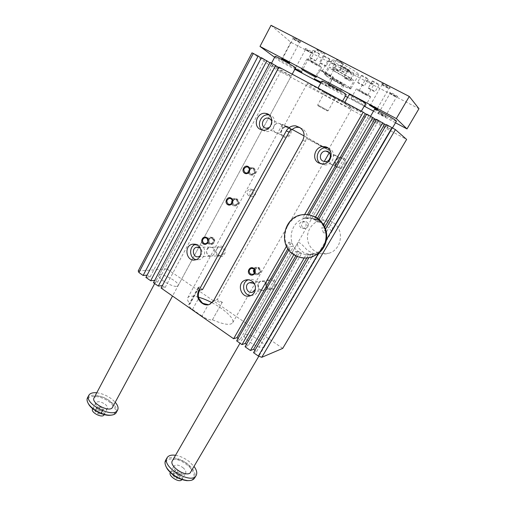 <?xml version="1.0" encoding="UTF-8"?>
<svg xmlns="http://www.w3.org/2000/svg" width="506" height="506" viewBox="0 0 506 506"><rect width="100%" height="100%" fill="white"/><g stroke="black" fill="none" stroke-linecap="round" stroke-linejoin="round"><path stroke-width="0.38" stroke-dasharray="2.53 1.9" d="M331.639 231.229C330.064 229.275 326.433 225.821 320.753 220.875C315.554 218.51 312.455 217.884 311.468 218.984L313.233 219.199C317.173 218.472 321.784 219.275 327.066 221.603C331.557 225.233 333.271 228.32 332.227 230.85L331.639 231.229M299.388 252.133C303.904 254.853 308.698 255.454 313.777 253.936C328.078 250.084 330.741 227.618 317.654 220.521C313.929 218.326 309.95 217.593 305.732 218.314C290.033 220.452 285.637 244.366 299.388 252.133M332.499 222.223C329.008 220.186 325.282 219.496 321.323 220.161C312.12 221.742 305.706 231.761 307.869 240.97C309.868 250.223 319.918 256.2 328.843 253.266C342.239 249.686 344.744 228.826 332.499 222.223M318.223 254.157L318.552 254.195C317.091 255.252 313.265 253.873 307.085 250.059C302.234 244.43 299.179 241.925 297.92 242.538C296.668 245.688 298.742 249.11 304.15 252.81C310.64 254.657 315.333 255.1 318.223 254.157M277.237 67.57L291.235 75.989C291.108 76.697 269.837 64.743 270.818 64.515L277.237 67.57M378.279 121.541L391.549 129.517C391.423 130.32 368.817 117.828 369.835 117.525L378.279 121.541M322.645 91.023L331.095 95.653C344.295 103.123 351.183 107.417 351.765 108.537C351.309 110.042 305.207 84.338 307.161 83.667C308.027 83.547 313.189 86.001 322.645 91.023M366.489 114.501L368.729 115.697L366.736 114.071M376.281 119.739L378.406 120.877L376.527 119.308M386.167 125.033L388.184 126.114L386.42 124.602M251.975 52.839L273.873 68.127L406.628 139.435M261.178 58.082L264.511 59.898L261.381 57.69M269.919 62.782L273.17 64.534L270.134 62.377M278.749 67.519L281.918 69.214L278.97 67.102M295.839 255.834L298.3 251.564L301.658 253.436L298.938 253.544L295.548 251.653L294.03 254.29L294.897 254.866L297.395 256.213L298.938 253.544M298.3 251.564L295.548 251.653M297.243 256.485L304.195 257.946L306.573 257.978M245.062 346.762L248.307 345.579L301.658 253.436M213.475 300.88L214.348 300.728L214.689 300.109C218.035 301.835 220.527 302.601 222.166 302.411L212.349 319.95C209.775 320.178 206.315 318.881 201.964 316.054L208.232 304.757M214.348 300.728L210.047 304.334L208.529 304.72M145.886 277.396L150.035 277.041L264.511 59.898M222.488 302.348L217.182 299.666L214.689 300.109M201.964 316.054L192.52 309.451C189.661 307.376 188.396 305.782 188.713 304.675L189.636 304.112L199.174 286.693L198.289 287.187C198.048 287.8 198.586 288.736 199.908 289.989M202.495 289.628L199.174 286.693M326.452 239.68L318.293 253.62M176.866 286.326L178.137 285.637C180.193 282.272 160.124 271.766 158.903 275.587C157.069 278.218 172.154 287.256 176.866 286.326M263.626 347.432L264.29 346.882C266.751 343.239 246.112 331.221 244.524 335.358C242.165 338.419 259.686 349.526 263.626 347.432M262.367 130.099L265.783 131.49C275.093 133.072 278.572 116.69 269.243 115.039M271.88 122.218C272.045 124.438 271.235 126.203 269.458 127.506M275.492 132.578C271.071 130.346 274.012 122.319 278.876 123.382C284.625 124.096 282.69 134.103 277.016 133.091L275.492 132.578M275.542 132.521L277.041 133.027C282.633 134.02 284.536 124.166 278.876 123.464C274.081 122.414 271.191 130.32 275.542 132.521M195.74 244.335L201.268 245.182C206.771 248.433 205.309 258.534 199.193 259.667L196.107 259.648M200.256 255.84C202.602 253.158 202.539 250.527 200.066 247.953M212.798 247.674L209.838 247.086C204.392 247.978 206.182 257.662 211.527 256.213C215.411 254.006 215.834 251.159 212.798 247.674M212.779 247.731L209.87 247.156C205.967 249.281 205.512 252.083 208.51 255.581L211.527 256.144C215.354 253.974 215.771 251.166 212.779 247.731M328.014 148.081C337.11 150.193 334.207 165.57 324.865 164.943L320.93 163.805M329.115 159.776C328.957 161.882 329.735 163.476 331.436 164.558L333.587 165.165C339.709 165.614 340.734 155.298 334.574 155.102L330.456 156.816M329.216 159.656C329.008 161.781 329.767 163.394 331.487 164.494L333.599 165.089C339.634 165.538 340.639 155.374 334.574 155.184L330.431 156.968M250.881 295.561L253.797 295.08C259.553 293.145 260.293 283.765 254.929 280.564C252.924 279.299 250.824 279.015 248.629 279.704L248.414 279.78M254.676 284.435C255.688 285.909 255.941 287.503 255.429 289.211M264.556 281.646C267.63 284.891 267.389 287.743 263.841 290.204C258.433 292.487 255.188 282.854 260.78 281.153L264.556 281.646M264.537 281.709L260.818 281.222C257.225 283.6 256.953 286.421 259.983 289.679L263.828 290.134C267.326 287.705 267.56 284.897 264.537 281.709M283.442 136.044C279.204 133.907 282.019 126.253 286.681 127.278L287.99 127.746C292.19 129.84 289.508 137.411 284.897 136.538L283.442 136.044M288.749 127.044C282.987 123.736 277.503 133.793 283.278 137.018C289.008 140.377 294.581 130.276 288.749 127.044M218.086 255.245L221.033 255.789C224.765 253.683 225.176 250.97 222.26 247.636L219.421 247.08C215.613 249.135 215.17 251.855 218.086 255.245M218.029 256.004C212.697 252.557 217.719 243.335 223.045 246.858C228.434 250.312 223.323 259.572 218.029 256.004M342.651 158.637L340.804 158.081C336.003 157.486 333.536 164.931 337.799 167.088L339.855 167.663C344.58 168.068 346.857 160.737 342.651 158.637M343.378 157.885C349.564 161.313 343.618 171.604 337.553 168.043C331.436 164.621 337.274 154.387 343.378 157.885M272.671 280.552C275.612 283.645 275.384 286.364 271.981 288.717L268.237 288.281C265.283 285.125 265.555 282.392 269.053 280.084L272.671 280.552M268.104 289.008C273.695 292.778 279.129 283.379 273.436 279.723C267.807 276.004 262.462 285.365 268.104 289.008M248.446 195.594L250.211 196.031C254.309 195.93 254.157 188.757 250.065 189.111C246.586 190.509 246.049 192.672 248.446 195.594M250.919 196.024C248.541 193.134 249.072 190.99 252.526 189.605C256.586 189.25 256.738 196.366 252.671 196.461L250.919 196.024M303.088 228.073L305.428 228.491C309.691 227.82 308.552 220.648 304.334 221.552C301.057 223.178 300.646 225.347 303.088 228.073M301.026 227.921C298.559 225.17 298.983 222.982 302.278 221.337C306.535 220.426 307.686 227.668 303.385 228.345L301.026 227.921M290.912 129.612L282.361 124.406C281.406 123.103 330.861 150.611 330.222 151.028L306.402 138.372L305.365 141.383L217.182 299.666M306.402 138.372L328.28 149.94L304.081 135.937M299.767 127.537L302.493 128.948C305.947 131.155 307.484 134.406 307.104 138.707M302.493 128.948L300.02 127.689M282.74 348.375L167.024 268.99L273.873 68.127M292.209 129.454L284.309 125.482L291.658 129.979M212.684 319.868C223.816 324.65 230.502 325.586 232.728 322.676C234.879 318.957 224.55 309.21 212.071 302.746M198.441 297.174C192.489 295.605 188.909 295.846 187.707 297.889C187.075 299.318 187.834 301.374 189.984 304.049L199.516 286.649M138.22 270.95L167.024 268.99M287.914 248.737L291.601 242.292L288.781 242.266L286.896 245.568L289.116 249.426L294.03 254.29L293.822 254.651M286.497 246.264L286.896 245.568C280.938 233.253 289.255 216.758 302.62 214.867L304.656 214.5M288.781 242.266L290.767 246.548L293.569 246.523L291.601 242.292M236.663 340.886L239.989 339.779L293.569 246.523M239.989 339.779L238.067 338.438M237.042 199.649C239.098 202.096 238.687 203.969 235.821 205.272C232.241 205.79 231.856 199.44 235.461 199.269L237.042 199.649M234.107 204.879L235.739 205.265C238.604 203.956 239.015 202.084 236.96 199.636L235.379 199.256C232.475 200.534 232.052 202.406 234.107 204.879M189.984 304.049L189.636 304.112M161.098 288.034L165.114 287.553L162.369 285.643M153.457 282.69L157.543 282.272L154.691 280.362M150.035 277.041L147.069 275.15M253.538 352.688L256.7 351.436L254.967 350.228M248.307 345.579L246.479 344.308M288.799 249.977L290.767 246.548M304.15 258.022L305.966 254.897L311.007 254.05L308.85 257.75M256.7 351.436L311.772 257.054M311.905 256.827L313.594 253.936L311.007 254.05M306.75 257.965L308.609 254.777L313.594 253.936M147.303 275.131L261.355 58.209M388.184 126.114L325.851 232.931L324.226 227.94L324.782 226.973M308.609 254.777L305.966 254.897M325.851 232.931L323.391 232.792L325.586 229.022M324.226 227.94L321.746 227.738L323.555 224.626M157.543 282.272L273.17 64.534M154.785 280.349L269.989 62.833M378.406 120.877L319.76 222.172L316.535 219.983L317.559 218.212M319.76 222.172L317.237 221.894L318.812 219.161M316.535 219.983L313.973 219.68L315.535 216.973M165.114 287.553L281.918 69.214M368.729 115.697L309.919 218.061L305.339 218.32L307.471 214.601M309.919 218.061L307.287 217.738L308.976 214.797M305.339 218.32L302.658 217.997L304.587 214.633L308.401 214.721M254.195 269.375L255.84 268.016L258.123 268.351C260.103 270.482 259.907 272.317 257.529 273.854L254.55 272.955M307.287 217.738L302.658 217.997M317.237 221.894L313.973 219.68M323.391 232.792L321.746 227.738M207.89 241.495C208.402 243.133 209.44 243.873 211.008 243.715C213.557 242.33 213.855 240.502 211.9 238.237L210.072 237.864L207.909 240.027M254.79 270.495L256.795 267.933L259.078 268.262C261.045 270.387 260.849 272.215 258.484 273.746C256.789 274.107 255.6 273.442 254.91 271.741M254.891 271.918L256.074 273.436L258.408 273.759C260.773 272.222 260.976 270.394 259.002 268.269L256.719 267.94L254.733 270.324M212.988 238.256L211.16 237.89C207.7 238.389 208.687 244.55 212.103 243.715C214.639 242.336 214.936 240.521 212.988 238.256M212.906 238.256C214.848 240.514 214.557 242.336 212.014 243.715L210.142 243.348C208.194 241.065 208.504 239.243 211.078 237.883L212.906 238.256M258.465 267.744C260.906 270.368 260.666 272.633 257.744 274.53C253.443 276.131 251.235 268.496 255.656 267.332L258.465 267.744M212.229 237.643L209.971 237.181C205.683 237.795 206.903 245.435 211.135 244.392C214.272 242.684 214.633 240.432 212.229 237.643M254.271 269.464L256.536 267.257L259.344 267.668C261.773 270.286 261.532 272.538 258.617 274.429C256.959 274.859 255.619 274.334 254.6 272.854M213.228 237.662L210.977 237.2C206.695 237.82 207.922 245.429 212.134 244.398C215.265 242.69 215.632 240.445 213.228 237.662M249.458 169.061L251.52 168.163L252.848 168.536C254.992 171.167 254.48 173.09 251.311 174.292C249.964 174.222 249.072 173.514 248.642 172.148M232.33 200.414L234.436 199.111L236.024 199.49C238.079 201.945 237.675 203.829 234.797 205.132C233.405 205.183 232.456 204.513 231.944 203.127M253.822 168.802C255.954 171.426 255.448 173.343 252.292 174.538C248.61 174.734 248.825 168.27 252.494 168.435L253.822 168.802M250.824 174.146L252.209 174.519C255.366 173.318 255.878 171.407 253.746 168.783L252.418 168.409C249.224 169.58 248.693 171.49 250.824 174.146M253.196 167.903C255.834 171.148 255.201 173.514 251.305 175.006C246.745 175.259 247.004 167.239 251.558 167.448L253.196 167.903M236.359 198.877C238.895 201.9 238.396 204.222 234.854 205.841C230.413 206.486 229.939 198.605 234.411 198.403L236.359 198.877M249.509 169.301L252.456 167.695L254.088 168.156C256.719 171.389 256.093 173.748 252.203 175.234C250.274 175.095 249.142 174.007 248.8 171.964M232.418 200.793L235.353 198.554L237.295 199.022C239.831 202.039 239.332 204.348 235.796 205.961C233.772 205.974 232.551 204.911 232.134 202.786M182.887 467.601C185.354 469.688 186.278 471.529 185.658 473.11C183.855 477.114 171.616 469.745 174.007 466.102C175.816 464.299 178.776 464.799 182.887 467.601M165.905 466.298C162.084 457.032 176.777 456.412 186.992 464.932C195.171 471.143 196.739 479.808 189.333 480.605M179.175 476.133L176.189 473.749L173.147 473.559L173.084 475.779L176.088 478.189L179.143 478.36L179.175 476.133L181.021 472.958L180.996 475.172L177.954 474.989L174.937 472.579L174.994 470.371L178.03 470.574L181.021 472.958M176.189 473.749L178.03 470.574M179.143 478.36L180.996 475.172M104.072 414.793C104.54 413.547 103.812 412.112 101.883 410.499C97.709 407.728 94.609 407.203 92.585 408.937M105.197 404.319C107.133 405.926 107.873 407.349 107.417 408.576C105.994 412.27 93.844 406.21 95.849 402.801C97.766 400.98 100.884 401.486 105.197 404.319M87.943 402.909C83.939 394.3 100.22 394.313 109.992 402.498C116.842 408.633 117.43 412.826 111.756 415.072M329.956 68.108L329.444 67.361C329.722 65.85 355.535 80.264 353.884 81.004C353.599 82.25 333.252 71.27 329.956 68.108M332.79 69.581L332.41 69.031C332.568 67.855 352.214 78.822 350.898 79.36C350.645 80.277 335.225 71.947 332.79 69.581M87.551 397.697C89.954 392.972 102.958 395.357 110.738 401.726C115.615 405.755 117.474 409.322 116.329 412.428M101.048 414.072L101.466 412.276L98.752 410.107L95.596 409.715L95.147 411.505L97.879 413.693L101.048 414.072L102.718 410.961L99.549 410.568L96.817 408.38L97.26 406.609L100.409 407.014L103.129 409.177L102.718 410.961M96.76 392.782C102.136 393.472 107.234 395.635 112.054 399.272L115.229 402.245M94.103 397.798L95.76 396.546C101.409 394.142 115.178 402.896 112.541 407.235M175.538 455.273C180.206 456.077 184.753 458.17 189.174 461.561L194.19 466.621M172.407 460.719C175.582 454.628 194.721 466.279 191.002 472.066M165.677 460.182C168.245 455.489 179.801 457.639 187.713 464.072C193.924 469.29 196.252 473.901 194.696 477.911M295.555 67.981C295.472 68.74 279.337 59.91 275.827 57.191L275.081 56.476M396.432 121.181C396.217 122.161 373.871 109.865 374.636 109.188M340.386 70.555L339.324 69.562L341.986 70.72L346.743 73.857L340.386 70.555L342.379 66.969L341.329 65.951L347.73 69.265L348.748 70.264L342.379 66.969M346.072 69.113L344.08 72.693M348.748 70.264L346.743 73.857M347.73 69.265L345.712 72.883M343.998 67.096L341.986 70.72M341.329 65.951L339.324 69.562M340.266 65.641L340.076 65.35C340.095 64.578 350.854 70.587 350 70.891C349.747 71.378 341.499 66.931 340.266 65.641M324.966 92.503L324.725 92.256C324.744 91.845 335.782 98 335.219 98.107L324.966 92.503M317.989 105.09L328.179 110.7L317.989 105.09M318.185 105.899L327.35 110.934L318.185 105.899M329.368 94.078C337.338 98.531 341.582 101.149 342.113 101.94C342.075 102.743 321.93 91.738 318.432 89.005L317.844 88.411L323.543 90.96M346.167 94.723C346.047 95.678 325.832 84.679 322.404 81.801L321.829 81.175M325.946 75.381L325.402 74.686C325.586 73.357 351.335 87.728 349.785 88.291C349.589 89.385 329.311 78.392 325.946 75.381M274.638 57.311L280.444 61.624L294.853 69.284M320.785 83.073L345.37 96.146M347.635 97.354L364.212 106.171M373.523 111.118L395.483 122.794M295.245 68.563L294.46 68.291L295.112 68.81M381.069 114.109L385.857 117.057C385.597 117.284 377.78 112.971 377.976 112.705L381.069 114.109M365.674 103.616C365.598 104.306 351.506 96.665 349.526 94.862L349.235 94.514M321.259 82.212L328.217 86.621L320.817 83.009M364.314 106.001C361.056 104.698 350.354 98.562 351.012 98.379C350.968 97.816 361.758 103.591 364.529 105.615M344.757 103.313C346.8 104.995 360.835 112.648 360.841 112.079C361.72 111.908 344.466 102.326 344.459 102.984L344.757 103.313M349.874 71.555L347.502 70.593C347.078 70.84 353.833 74.61 353.96 74.186L349.874 71.555M346.104 78.303L350.196 80.897C350.095 81.27 343.353 77.519 343.751 77.31L346.104 78.303M361.6 75.59C362.34 76.438 368.147 79.55 368.229 79.145C368.691 78.873 361.619 74.951 361.499 75.413L361.6 75.59M357.672 82.554L357.571 82.383C357.66 81.978 364.712 85.887 364.282 86.109C364.219 86.469 358.431 83.357 357.672 82.554M340.917 62.782L343.391 63.769C343.871 63.49 336.68 59.461 336.547 59.936L340.917 62.782M336.977 69.898L332.594 67.089C332.701 66.665 339.874 70.682 339.425 70.91L336.977 69.898M329.684 59.101C328.811 58.215 323.309 55.243 323.245 55.628C322.809 55.888 329.684 59.752 329.817 59.322L329.684 59.101M325.896 65.989L326.041 66.197C325.934 66.577 319.071 62.725 319.482 62.516C319.52 62.168 325.01 65.141 325.896 65.989M370.392 96.595C368.931 95.046 356.344 88.246 356.313 88.986C355.49 89.41 370.379 97.658 370.582 96.893L370.392 96.595M364.472 93.907L359.165 90.574C359.247 90.093 368.241 95.077 367.723 95.318L364.472 93.907M370.569 83.186L373.871 84.527C374.446 84.198 365.414 79.195 365.275 79.771L370.569 83.186M328.438 75.242L333.346 77.374C334.219 77.026 319.533 68.797 319.4 69.569C320.001 70.416 323.018 72.314 328.438 75.242M322.379 71.384L322.183 71.131C322.278 70.676 331.069 75.603 330.557 75.818L322.379 71.384M333.46 63.952L336.446 65.173C337.015 64.863 328.185 59.917 328.046 60.461L333.46 63.952M307.294 59.493C309.508 61.473 321.557 68.013 321.683 67.304C322.651 66.9 307.085 58.146 306.895 58.987L307.294 59.493M312.872 61.941L318.723 65.647C318.584 66.141 309.311 60.922 309.855 60.657L312.872 61.941M319.09 50.518L316.022 49.297C316.383 49.936 318.318 51.195 321.841 53.086L324.928 54.313C324.58 53.687 322.632 52.422 319.09 50.518M372.378 81.162L372.289 80.992C372.41 80.53 379.532 84.464 379.07 84.736C378.981 85.147 373.067 81.985 372.378 81.162M368.4 88.145C369.114 88.929 375.009 92.098 375.066 91.731C375.503 91.504 368.406 87.576 368.311 87.993L368.4 88.145M319.375 53.775C316.819 51.985 314.694 50.834 312.993 50.322C312.556 50.581 319.394 54.433 319.526 54.009L319.375 53.775M315.63 60.638L315.795 60.859C315.687 61.239 308.862 57.393 309.267 57.184C310.943 57.735 313.069 58.886 315.63 60.638M389.816 92.478C390.531 93.389 397.678 97.19 397.703 96.678C398.165 96.33 389.936 91.814 389.747 92.307L389.816 92.478M390.094 93.578L392.643 94.508L396.552 97.025C396.483 97.418 390.67 94.312 390.094 93.578M312.518 52.447L312.708 52.719C312.626 53.238 304.599 48.709 305.156 48.456C305.27 48.064 311.437 51.41 312.518 52.447M311.481 52.833L311.639 53.06C311.525 53.446 305.048 49.79 305.447 49.563L311.481 52.833M381.853 83.616L381.771 83.414C381.998 82.87 390.683 87.652 390.177 88.044C390.132 88.613 382.656 84.635 381.853 83.616M382.144 84.78L384.788 85.71L388.962 88.417C388.874 88.847 382.795 85.603 382.144 84.78M300.57 41.726C299.369 40.575 292.961 37.09 292.822 37.514C292.209 37.798 300.69 42.618 300.798 42.042L300.57 41.726M299.482 42.137L299.666 42.403C299.527 42.827 292.696 38.943 293.132 38.69L299.482 42.137M381.644 113.508L379.108 112.364L385.578 115.925L381.644 113.508M297.553 68.879L301.684 71.416L297.553 68.879M374.763 107.285L370.569 104.698C370.62 104.356 377.799 108.328 377.406 108.474L374.763 107.285M287.155 60.903L289.04 61.624L282.74 58.177L287.155 60.903M358.368 73.92C355.459 70.606 332.448 58.215 332.278 59.86C330.608 60.986 358.134 76.362 358.76 74.648L358.368 73.92M350.329 88.215L350.778 88.841C350.367 90.163 322.967 74.875 324.416 74.135C324.409 72.82 347.261 85.229 350.329 88.215M271.039 25.3L290.773 42.238L418.962 108.682M290.773 42.238L280.444 61.624M176.088 478.189L177.954 474.989M173.084 475.779L174.937 472.579M173.147 473.559L174.994 470.371M181.85 479.625L181.932 479.492C182.571 477.879 181.66 476.026 179.206 473.932C175.108 471.13 172.148 470.65 170.32 472.496L170.288 472.553M98.752 410.107L100.409 407.014M95.596 409.715L97.26 406.609M95.147 411.505L96.817 408.38M97.879 413.693L99.549 410.568M101.466 412.276L103.129 409.177M336.085 80.214L342.859 84.445C342.72 84.989 331.708 78.841 332.315 78.563L336.085 80.214M332.474 86.709L339.26 90.884C339.159 91.358 328.173 85.223 328.742 85.014L332.474 86.709M339.431 83.098L344.175 85.179C344.991 84.863 331.12 77.121 331 77.823C331.55 78.594 334.358 80.353 339.431 83.098M332.088 86.399L340.576 91.618L335.87 89.473L327.426 84.281L332.088 86.399M212.349 319.95L222.166 302.411M192.52 309.451L198.713 298.192M302.816 140.194L305.365 141.383M298.489 126.823L301.234 128.239M313.777 253.936L328.843 253.266M305.732 218.314L311.462 218.99M313.233 219.199L321.323 220.161M198.289 287.187L188.713 304.675M178.137 285.637L291.235 75.989M158.903 275.587L270.818 64.515M264.29 346.882L318.552 254.195M244.524 335.358L297.92 242.538M262.677 130.143L265.783 131.49M332.227 230.85L391.549 129.517M311.468 218.984L369.835 117.525M266.251 128.284L277.016 133.091M270.394 119.233L278.876 123.382M195.474 259.837L199.193 259.667M195.139 244.183L196.347 244.183M198.542 256.694L211.527 256.213M198.333 247.181L209.838 247.086M322.385 163.963L324.865 164.943M324.997 161.629L333.587 165.165M329.102 152.553L334.574 155.102M250.603 295.675L253.797 295.08M248.187 279.755L248.629 279.704M252.684 292.145L263.841 290.204M251.197 282.474L260.78 281.153M286.681 127.278L278.876 123.464M284.897 136.538L277.041 133.027M219.421 247.08L209.87 247.156M221.033 255.789L211.527 256.144M340.804 158.081L334.574 155.184M339.855 167.663L333.599 165.089M269.053 280.084L260.818 281.222M271.981 288.717L263.828 290.134M252.526 189.605L250.065 189.111M252.671 196.461L250.211 196.031M304.334 221.552L302.278 221.337M305.428 228.491L303.385 228.345M328.28 149.94L351.765 108.537M284.309 125.482L307.161 83.667M232.728 322.676L324.245 161.547M329.261 152.723L330.222 151.028M187.707 297.889L282.361 124.406M252.918 274.353L257.529 273.854M252.33 268.319L255.84 268.016M301.943 214.778L302.62 214.867M310.975 254.056L313.568 253.942M302.828 217.966L305.51 218.288M205.74 243.702L211.008 243.715M205.803 237.776L210.072 237.864M256.536 267.257L255.656 267.332M258.617 274.429L257.744 274.53M210.977 237.2L209.971 237.181M212.134 244.398L211.135 244.392M246.586 173.084L251.311 174.292M248.136 167.227L251.52 168.163M229.844 204.468L234.797 205.132M230.698 198.529L234.436 199.111M252.456 167.695L251.558 167.448M252.203 175.234L251.305 175.006M235.353 198.554L234.411 198.403M235.796 205.961L234.854 205.841M210.047 304.334L209.395 304.46M104.179 414.591L107.417 408.576M92.693 408.734L95.849 402.801M271.551 63.136L154.678 283.55M292.209 74.186L172.527 296.029M370.626 116.152L240.002 343.22M392.504 127.885L258.825 356.224M350.898 79.36C351.689 76.381 351.385 73.56 350 70.891M340.076 65.35C337.078 65.571 334.523 66.798 332.41 69.031M324.725 92.256L317.73 104.881M335.219 98.107L328.179 110.7L327.35 110.934M317.977 105.71L317.755 104.881M318.059 88.019L317.844 88.411M342.562 101.137L342.113 101.94M349.785 88.291L353.884 81.004M325.402 74.686L329.444 67.361M344.82 102.345L344.459 102.984M361.347 111.187L360.841 112.079M347.502 70.593L343.751 77.31M353.96 74.186L350.196 80.897M361.499 75.413L357.571 82.383M368.229 79.145L364.282 86.109M336.547 59.936L332.594 67.089M343.391 63.769L339.425 70.91M323.245 55.628L319.482 62.516M329.817 59.322L326.041 66.197M365.231 106.254L370.582 96.893M351.012 98.379L356.313 88.986M367.723 95.318L373.871 84.527M359.165 90.574L365.275 79.771M328.217 86.621L333.346 77.374M314.315 78.847L319.4 69.569M330.557 75.818L336.446 65.173M322.183 71.131L328.046 60.461M316.301 77.121L321.683 67.304M301.551 68.867L306.895 58.987M318.723 65.647L324.928 54.313M309.855 60.657L316.022 49.297M372.289 80.992L368.311 87.993M379.07 84.736L375.066 91.731M312.993 50.322L309.267 57.184M319.526 54.009L315.795 60.859M385.857 117.057L385.572 115.931L396.552 97.025L397.703 96.678M377.976 112.705L379.108 112.364L390.031 93.446L389.747 92.307M301.943 72.434L301.671 71.422L311.639 53.06L312.708 52.719M305.453 49.556L305.156 48.456M377.406 108.474L388.962 88.417L390.177 88.044M369.45 105.046L370.569 104.704L382.074 84.622L381.771 83.414M289.521 62.915L289.23 61.852L299.666 42.403L300.798 42.042M281.678 58.519L282.74 58.184L293.132 38.69L292.822 37.514M305.447 49.563L295.523 67.956L294.46 68.291M377.394 108.48L377.672 109.574M332.278 59.86L324.416 74.135M358.76 74.648L350.778 88.841M181.932 479.492L185.658 473.11M170.32 472.496L174.007 466.102M332.315 78.563L328.742 85.014M342.859 84.445L339.26 90.884M331 77.823L327.426 84.281M344.175 85.179L340.576 91.618"/><path stroke-width="0.76" d="M238.067 338.438L236.966 337.673L233.608 338.748L161.098 288.034L278.97 67.102L363.175 112.168L366.489 114.501M325.586 229.022L386.42 124.602L395.42 129.612L261.798 357.299L258.345 356.053L318.293 253.62C322.72 250.065 325.44 245.416 326.452 239.68C327.015 236.043 326.724 232.494 325.586 229.022L323.555 224.626L318.812 219.161L315.535 216.973L308.976 214.797L366.736 114.071L376.281 119.739M318.812 219.161L376.527 119.308L386.167 125.033M395.42 129.612L406.628 139.435L282.74 348.375L261.798 357.299M253.323 53.377L138.91 272.519L138.22 270.95L251.975 52.839L258.199 55.989L261.178 58.082M154.691 280.362L150.674 280.748L145.886 277.396L261.381 57.69L269.919 62.782M162.369 285.643L158.289 286.073L153.457 282.69L270.134 62.377L278.749 67.519M254.967 350.228L253.614 349.285L250.426 350.513L245.062 346.762L297.243 256.485M208.529 304.72L203.165 303.417L202.033 302.632L198.713 298.192C197.966 295.536 198.251 293.006 199.573 290.596L199.908 289.989L202.495 289.628L289.04 132.123L290.912 129.612L291.658 129.979C293.682 127.955 295.985 127.076 298.572 127.341L300.02 127.689M326.452 239.68L392.036 127.613M260.002 129.258C252.431 125.418 257.516 111.541 265.846 113.426C275.555 114.691 272.291 131.756 262.677 130.143L260.002 129.258M269.243 115.039L268.92 114.976C261.166 113.205 255.821 125.633 262.367 130.099M269.458 127.506L266.251 128.284L264.676 127.752C260.09 125.437 263.126 117.05 268.174 118.151C270.261 118.619 271.494 119.973 271.88 122.218M197.561 245.189L192.596 244.183C183.273 245.663 186.341 262.399 195.474 259.837C201.641 258.692 203.115 248.478 197.561 245.189M196.107 259.648C189.042 258.275 188.744 246.036 195.74 244.335M200.066 247.953L196.796 247.194C191.173 248.123 193.02 258.205 198.542 256.694L200.256 255.84M318.59 162.926L322.385 163.963C332.752 164.595 334.485 147.05 324.074 146.62C315.434 145.469 310.912 159.023 318.59 162.926M320.93 163.805C313.543 159.801 318.097 146.683 326.534 147.815L328.014 148.081M322.758 161.003L324.997 161.629C331.36 162.091 332.423 151.307 326.022 151.117C320.798 150.484 318.122 158.656 322.758 161.003M330.456 156.816L329.115 159.776M330.431 156.968L329.216 159.656M251.741 280.988C257.156 284.227 256.409 293.714 250.603 295.675C241.324 299.685 235.752 282.968 245.378 280.115C247.592 279.42 249.711 279.71 251.741 280.988M248.414 279.78C240.742 282.215 242.823 295.567 250.881 295.561M255.429 289.211L252.684 292.145C247.08 294.517 243.715 284.473 249.509 282.709L253.417 283.227L254.676 284.435M302.816 140.194C305.156 134.881 304.138 130.662 299.767 127.537L295.725 125.874C291.709 125.513 288.578 127.17 286.333 130.839L198.668 290.722C196.638 295.453 197.549 299.457 201.42 302.74L202.552 303.524C204.728 304.96 207.011 305.276 209.395 304.46L213.475 300.88L302.816 140.194M304.081 135.937L292.209 129.454M212.071 302.746C207.207 300.197 202.666 298.344 198.441 297.174M147.069 275.15L143.128 275.473L258.199 55.989M143.128 275.473L138.91 272.519M236.966 337.673L287.914 248.737M233.608 338.748L286.497 246.264M258.345 356.053L253.538 352.688L308.85 257.75L312.12 256.94L318.293 253.62M246.479 344.308L245.252 343.454L241.976 344.605L236.663 340.886L288.799 249.977M241.976 344.605L293.822 254.651M231.141 198.124C234.898 200.42 231.331 206.979 227.63 204.607C223.892 202.311 227.422 195.771 231.141 198.124M248.218 166.588C252.058 168.846 248.408 175.55 244.626 173.216C240.818 170.965 244.423 164.273 248.218 166.588M206.669 237.58C203.064 235.189 199.649 241.526 203.273 243.867C206.865 246.283 210.319 239.926 206.669 237.58M253.595 268.224C257.44 270.691 253.784 277.143 249.996 274.6C246.182 272.139 249.793 265.707 253.595 268.224M304.656 214.5L363.175 112.168M315.535 216.973L372.935 117.386M158.289 286.073L275.726 65.369M250.426 350.513L304.15 258.022M323.555 224.626L382.789 122.661M150.674 280.748L266.921 60.657M253.614 349.285L306.75 257.965M324.782 226.973L384.592 124.191M245.252 343.454L295.839 255.834M317.559 218.212L374.851 118.973M307.471 214.601L365.205 113.812M162.331 285.618L278.705 67.494M253.519 268.756L251.197 268.42C248.75 269.957 248.528 271.83 250.546 274.024L252.918 274.353C255.321 272.791 255.524 270.925 253.519 268.756M254.55 272.955C253.708 271.836 253.588 270.64 254.195 269.375M294.201 254.897C299.622 258.18 305.377 258.876 311.468 256.978C321.582 253.67 328.078 241.874 325.56 231.097C323.163 220.281 312.341 212.918 301.943 214.778C283.24 217.137 277.87 245.625 294.201 254.897M306.573 257.978L308.85 257.75M308.976 214.797L308.401 214.721M203.836 243.323C201.85 240.995 202.166 239.136 204.785 237.75L206.638 238.13C208.617 240.439 208.32 242.292 205.74 243.702L203.836 243.323M207.909 240.027L207.89 241.495M254.91 271.741L254.79 270.495M254.733 270.324L254.891 271.918M254.6 272.854L254.271 269.464M248.142 167.227L246.789 166.847C243.544 168.043 243.006 169.997 245.176 172.704L246.586 173.084C249.793 171.857 250.318 169.902 248.142 167.227L246.789 166.847M248.642 172.148L249.458 169.061M231.084 198.725L229.477 198.339C226.524 199.642 226.093 201.552 228.181 204.076L229.844 204.468C232.76 203.134 233.171 201.224 231.084 198.725M231.944 203.127L232.33 200.414M248.8 171.964L249.509 169.301M232.134 202.786L232.418 200.793M189.333 480.605L186.872 480.668C178.782 479.479 172.223 475.526 167.189 468.822L165.905 466.298M396.331 118.594L409.278 96.456L418.962 108.682L407.007 128.922L396.331 118.594L259.989 46.419L274.638 57.311M92.585 408.937L92.528 409.044C90.485 412.517 102.617 418.551 104.072 414.793L104.179 414.591M111.756 415.072L109.783 415.306C103.275 415.704 92.832 410.499 89.126 405.002L87.943 402.909M117.55 410.176L116.329 412.428C115.457 414.11 113.527 415.021 110.542 415.167C103.711 415.584 92.712 410.113 88.822 404.332C87.102 401.834 86.627 399.715 87.405 397.975L87.551 397.697M115.229 402.245C117.79 405.243 118.606 407.804 117.683 409.936C114.261 419.088 83.737 403.877 88.733 395.458C89.904 393.307 92.579 392.416 96.76 392.782M172.527 296.029L112.541 407.235C110.314 413.092 90.821 403.364 94.015 397.969L94.103 397.798M194.19 466.621C196.689 470.106 197.359 473.015 196.201 475.349C191.787 485.273 161.072 466.766 167.024 457.822C168.409 455.533 171.249 454.685 175.538 455.273M258.825 356.224L190.104 473.034C185.158 477.082 168.877 465.874 172.331 460.846L172.407 460.719M196.107 475.52L194.696 477.911C193.532 479.878 191.167 480.77 187.612 480.586C179.111 479.334 172.211 475.185 166.917 468.132C164.981 465.014 164.526 462.433 165.557 460.39L165.677 460.182M275.081 56.476L275.093 56.451C275.213 55.521 296.794 67.69 295.555 67.981L292.209 74.186M374.636 109.188L374.642 109.169C374.573 108.151 394.433 118.904 396.236 120.864L396.432 121.181L392.504 127.885M323.543 90.96L329.368 94.078M321.829 81.175L321.841 81.156C321.936 79.986 347.622 94.318 346.167 94.723L342.562 101.137M294.853 69.284L320.785 83.073M345.37 96.146L347.635 97.354M364.212 106.171L373.523 111.118M395.483 122.794L407.007 128.922M287.01 61.846L281.621 58.538C281.469 58.032 290.254 62.991 289.54 63.003L287.01 61.846M374.484 108.208L377.697 109.669C378.45 109.631 369.178 104.502 369.374 105.071L374.484 108.208M295.112 68.81L301.962 72.51L295.245 68.563M349.235 94.514L349.241 94.495C349.323 93.692 366.635 103.3 365.674 103.616L361.347 111.187M301.968 69.328L301.551 68.867C301.652 68.171 317.173 76.88 316.288 77.14C316.231 77.722 304.239 71.182 301.968 69.328M320.817 83.009L314.315 78.847L321.259 82.212M364.529 105.615L365.224 106.26L364.314 106.001M409.278 96.456L271.039 25.3L259.989 46.419M170.288 472.553C168.055 476.222 179.756 483.382 181.85 479.625M286.333 130.839L289.04 132.123M198.668 290.722L199.573 290.596M201.42 302.74L202.033 302.632M202.552 303.524L203.165 303.417M265.846 113.426L268.92 114.976M268.174 118.151L270.394 119.233M192.596 244.183L195.139 244.183M196.796 247.194L198.333 247.181M324.074 146.62L326.534 147.815M326.022 151.117L329.102 152.553M245.378 280.115L248.187 279.755M249.509 282.709L251.197 282.474M298.572 127.341L295.725 125.874M324.245 161.547L329.261 152.723M251.197 268.42L252.33 268.319M311.468 256.978L312.12 256.94M204.785 237.75L205.803 237.776M229.477 198.339L230.698 198.529M109.783 415.306L110.542 415.167M89.126 405.002L88.822 404.332M88.733 395.458L87.405 397.975M167.024 457.822L165.557 460.39M275.093 56.451L271.551 63.136M154.678 283.55L94.015 397.969M186.872 480.668L187.612 480.586M167.189 468.822L166.917 468.132M374.642 109.169L370.626 116.152M240.002 343.22L172.331 460.846M321.841 81.156L318.059 88.019M349.241 94.495L344.82 102.345"/></g></svg>
